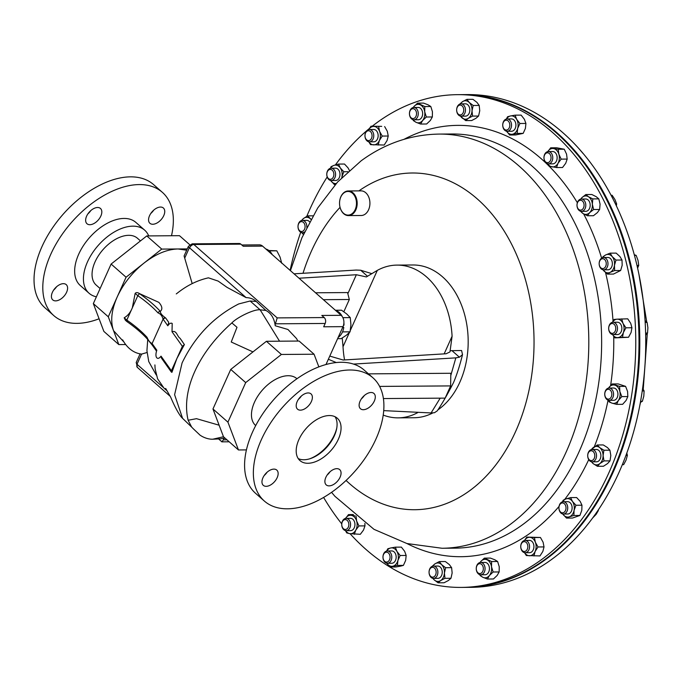 <?xml version="1.0" encoding="UTF-8"?>
<svg xmlns="http://www.w3.org/2000/svg" width="682" height="682" viewBox="0 0 682 682"><rect width="100%" height="100%" fill="white"/><g stroke="black" fill="none" stroke-linecap="round" stroke-linejoin="round"><path stroke-width="1.02" d="M309.577 458.858A30.221 17.775 131.4 0 0 336.772 427.981M371.076 392.491A10.187 5.993 131.4 0 0 361.23 399.089A10.187 5.993 131.4 0 0 360.471 408.74A10.187 5.993 131.4 0 0 363.336 409.712A10.187 5.993 131.4 0 0 373.182 403.113A10.187 5.993 131.4 0 0 373.941 393.463A10.187 5.993 131.4 0 0 371.076 392.491M308.153 392.943A10.187 5.993 131.4 0 0 298.307 399.541A10.187 5.993 131.4 0 0 297.557 409.191A10.187 5.993 131.4 0 0 300.412 410.155A10.187 5.993 131.4 0 0 310.259 403.565A10.187 5.993 131.4 0 0 311.018 393.906A10.187 5.993 131.4 0 0 308.153 392.943M273.917 469.114A10.187 5.993 131.4 0 0 264.079 475.704A10.187 5.993 131.4 0 0 263.32 485.362A10.187 5.993 131.4 0 0 266.185 486.326A10.187 5.993 131.4 0 0 276.031 479.736A10.187 5.993 131.4 0 0 276.781 470.077A10.187 5.993 131.4 0 0 273.917 469.114M336.84 468.662A10.187 5.993 131.4 0 0 327.002 475.26A10.187 5.993 131.4 0 0 326.243 484.911A10.187 5.993 131.4 0 0 329.108 485.874A10.187 5.993 131.4 0 0 338.945 479.284A10.187 5.993 131.4 0 0 339.704 469.625A10.187 5.993 131.4 0 0 336.84 468.662M335.058 416.736A28.235 16.607 -48.6 0 1 329.943 443.326A28.235 16.607 -48.6 0 1 303.916 459.762A28.235 16.607 -48.6 0 1 298.213 458.568M329.355 415.551A28.235 16.607 131.4 0 0 302.058 433.829A28.235 16.607 131.4 0 0 299.969 460.597A28.235 16.607 131.4 0 0 307.906 463.274A28.235 16.607 131.4 0 0 335.194 444.988A28.235 16.607 131.4 0 0 337.292 418.219A28.235 16.607 131.4 0 0 329.355 415.551M349.823 370.002A82.13 48.303 -48.6 0 1 372.909 377.777A82.13 48.303 -48.6 0 1 366.822 455.644A82.13 48.303 -48.6 0 1 287.437 508.815A82.13 48.303 -48.6 0 1 264.343 501.04A82.13 48.303 -48.6 0 1 270.439 423.181A82.13 48.303 -48.6 0 1 349.823 370.002M264.343 501.04L255.571 493.316A82.13 48.303 -48.6 0 1 261.666 415.457A82.13 48.303 -48.6 0 1 341.051 362.278A82.13 48.303 -48.6 0 1 364.137 370.053L372.909 377.777M607.261 389.482A4.936 3.538 89.6 0 1 611.677 392.781A4.936 3.538 89.6 0 1 609.333 398.927A4.936 3.538 89.6 0 1 604.917 395.628A4.936 3.538 89.6 0 1 607.261 389.482M607.858 388.305A6.164 4.407 89.6 0 1 609.103 388.041A6.164 4.407 89.6 0 1 613.51 393.284A6.164 4.407 89.6 0 1 610.441 400.095A6.164 4.407 89.6 0 1 609.197 400.36A6.164 4.407 89.6 0 1 604.789 395.117A6.164 4.407 89.6 0 1 607.858 388.305M609.197 400.36L613.57 400.325A6.164 4.407 -90.4 0 0 614.823 400.061A6.164 4.407 -90.4 0 0 617.883 393.25A6.164 4.407 -90.4 0 0 613.485 388.007L609.103 388.041M435.798 570.152A4.936 3.538 89.6 0 1 434.11 576.716A4.936 3.538 89.6 0 1 429.404 574.321A4.936 3.538 89.6 0 1 431.101 567.765A4.936 3.538 89.6 0 1 435.798 570.152M437.452 569.632A6.164 4.407 89.6 0 1 433.505 578.396A6.164 4.407 89.6 0 1 429.472 574.832A6.164 4.407 89.6 0 1 433.411 566.077A6.164 4.407 89.6 0 1 437.452 569.632M433.505 578.396L437.878 578.362A6.164 4.407 -90.4 0 0 441.825 569.606A6.164 4.407 -90.4 0 0 437.793 566.043L433.411 566.077M348.8 525.191A4.936 3.538 89.6 0 1 344.836 529.42A4.936 3.538 89.6 0 1 341.793 523.861A4.936 3.538 89.6 0 1 345.757 519.633A4.936 3.538 89.6 0 1 348.8 525.191M350.522 525.353A6.164 4.407 89.6 0 1 346.192 530.681A6.164 4.407 89.6 0 1 341.776 523.682A6.164 4.407 89.6 0 1 346.106 518.363A6.164 4.407 89.6 0 1 350.522 525.353M346.192 530.681L350.574 530.647A6.164 4.407 -90.4 0 0 354.904 525.319A6.164 4.407 -90.4 0 0 350.48 518.329L346.106 518.363M563.426 503.137A4.936 3.538 89.6 0 1 565.872 509.241A4.936 3.538 89.6 0 1 561.516 512.634A4.936 3.538 89.6 0 1 559.069 506.53A4.936 3.538 89.6 0 1 563.426 503.137M564.517 501.961A6.164 4.407 89.6 0 1 567.697 508.721A6.164 4.407 89.6 0 1 563.375 514.04A6.164 4.407 89.6 0 1 562.139 513.802A6.164 4.407 89.6 0 1 558.959 507.041A6.164 4.407 89.6 0 1 563.281 501.722A6.164 4.407 89.6 0 1 564.517 501.961M563.375 514.04L567.748 514.006A6.164 4.407 -90.4 0 0 572.079 508.687A6.164 4.407 -90.4 0 0 568.899 501.926A6.164 4.407 -90.4 0 0 567.663 501.688L563.281 501.722M301.597 231.505A4.936 3.538 89.6 0 1 298.017 226.603A4.936 3.538 89.6 0 1 301.512 221.633A4.936 3.538 89.6 0 1 305.084 226.535A4.936 3.538 89.6 0 1 301.597 231.505M304.547 231.965A6.164 4.407 89.6 0 1 302.458 232.724A6.164 4.407 89.6 0 1 302.45 232.724A6.164 4.407 89.6 0 1 298 226.603A6.164 4.407 89.6 0 1 302.356 220.405A6.164 4.407 89.6 0 1 302.365 220.405A6.164 4.407 89.6 0 1 306.789 227.336M457 112.104A4.936 3.538 89.6 0 1 458.696 105.54A4.936 3.538 89.6 0 1 463.393 107.935A4.936 3.538 89.6 0 1 461.705 114.491A4.936 3.538 89.6 0 1 457 112.104M457.068 112.607A6.164 4.407 89.6 0 1 461.006 103.852A6.164 4.407 89.6 0 1 465.047 107.415A6.164 4.407 89.6 0 1 461.1 116.17A6.164 4.407 89.6 0 1 457.068 112.607M461.1 116.17L465.474 116.136A6.164 4.407 -90.4 0 0 469.421 107.381A6.164 4.407 -90.4 0 0 465.388 103.817L461.006 103.852M544.006 157.065A4.936 3.538 89.6 0 1 547.97 152.845A4.936 3.538 89.6 0 1 551.013 158.395A4.936 3.538 89.6 0 1 547.049 162.623A4.936 3.538 89.6 0 1 544.006 157.065M543.989 156.894A6.164 4.407 89.6 0 1 548.319 151.566A6.164 4.407 89.6 0 1 552.735 158.556A6.164 4.407 89.6 0 1 548.405 163.885A6.164 4.407 89.6 0 1 543.989 156.894M548.405 163.885L552.787 163.851A6.164 4.407 -90.4 0 0 557.109 158.531A6.164 4.407 -90.4 0 0 552.693 151.532L548.319 151.566M600.015 260.464A4.936 3.538 89.6 0 1 604.994 259.919A4.936 3.538 89.6 0 1 605.411 266.875A4.936 3.538 89.6 0 1 600.433 267.429A4.936 3.538 89.6 0 1 600.015 260.464M600.203 259.663A6.164 4.407 89.6 0 1 603.527 257.506A6.164 4.407 89.6 0 1 607.56 261.07A6.164 4.407 89.6 0 1 606.937 267.668A6.164 4.407 89.6 0 1 603.613 269.825A6.164 4.407 89.6 0 1 599.58 266.261A6.164 4.407 89.6 0 1 600.203 259.663M603.613 269.825L607.994 269.791A6.164 4.407 -90.4 0 0 611.311 267.634A6.164 4.407 -90.4 0 0 611.942 261.044A6.164 4.407 -90.4 0 0 607.901 257.472L603.527 257.506M437.818 409.933A76.375 54.688 -90.4 0 0 468.116 345.484A76.375 54.688 -90.4 0 0 442.507 276.815A76.375 54.688 -90.4 0 0 412.951 264.983L397.009 265.102A76.375 54.688 -90.4 0 0 377.325 270.379L350.352 330.386M349.363 332.594L343.02 346.72A76.375 54.688 -90.4 0 0 344.555 359.934M343.02 346.72L342.253 337.999M347.846 293.669L356.354 274.735L366.379 276.935L377.325 270.379M444.161 353.881L452.089 336.235A76.375 54.688 -90.4 0 0 426.565 276.926A76.375 54.688 -90.4 0 0 397.009 265.102M465.158 587.381L471.092 587.338A246.381 176.399 -90.4 0 0 627.014 452.516A246.381 176.399 -90.4 0 0 611.788 196.612A246.381 176.399 -90.4 0 0 467.579 94.585L461.637 94.627A246.381 176.399 89.6 0 1 639.699 333.626A246.381 176.399 89.6 0 1 473.913 587.014A246.381 176.399 89.6 0 1 465.158 587.381A246.381 176.399 89.6 0 1 464.757 587.39M351.98 213.747A11.824 8.465 -90.4 0 0 355.493 197.78A11.824 8.465 -90.4 0 0 344.043 192.81A11.824 8.465 -90.4 0 0 340.531 208.777A11.824 8.465 -90.4 0 0 351.98 213.747M344.222 192.367A12.319 8.823 89.6 0 1 348.272 190.96A12.319 8.823 89.6 0 1 356.908 200.295A12.319 8.823 89.6 0 1 352.492 214.182A12.319 8.823 89.6 0 1 348.442 215.597A12.319 8.823 89.6 0 1 339.807 206.254A12.319 8.823 89.6 0 1 344.222 192.367M348.272 190.96L361.017 190.866A12.319 8.823 89.6 0 1 369.653 200.21A12.319 8.823 89.6 0 1 365.245 214.097A12.319 8.823 89.6 0 1 361.196 215.503L348.442 215.597M372.27 126.187A246.381 176.399 89.6 0 1 376.643 122.862A246.381 176.399 89.6 0 1 457.605 94.662A246.381 176.399 89.6 0 1 630.33 281.478A246.381 176.399 89.6 0 1 542.079 559.214A246.381 176.399 89.6 0 1 461.117 587.415A246.381 176.399 89.6 0 1 350.088 533.716M461.117 587.415L464.365 587.39A246.381 176.399 -90.4 0 0 545.319 559.189A246.381 176.399 -90.4 0 0 633.569 281.453A246.381 176.399 -90.4 0 0 460.844 94.636L457.605 94.662M610.646 323.259A6.164 4.407 89.6 0 1 613.033 322.262A6.164 4.407 89.6 0 1 617.295 326.644A6.164 4.407 89.6 0 1 615.505 333.575A6.164 4.407 89.6 0 1 613.118 334.581A6.164 4.407 89.6 0 1 608.856 330.19A6.164 4.407 89.6 0 1 610.646 323.259M613.118 334.581L617.5 334.547A6.164 4.407 -90.4 0 0 619.878 333.541A6.164 4.407 -90.4 0 0 621.669 326.618A6.164 4.407 -90.4 0 0 617.406 322.228L613.033 322.262M610.279 324.291A4.936 3.538 89.6 0 1 615.173 325.723A4.936 3.538 89.6 0 1 614.167 332.56A4.936 3.538 89.6 0 1 609.273 331.12A4.936 3.538 89.6 0 1 610.279 324.291M502.779 126.042A6.164 4.407 89.6 0 1 507.093 118.958A6.164 4.407 89.6 0 1 511.491 124.201A6.164 4.407 89.6 0 1 507.178 131.276A6.164 4.407 89.6 0 1 502.779 126.042M507.178 131.276L511.551 131.251A6.164 4.407 -90.4 0 0 515.865 124.167A6.164 4.407 -90.4 0 0 511.466 118.924L507.093 118.958M502.787 125.863A4.936 3.538 89.6 0 1 505.737 120.245A4.936 3.538 89.6 0 1 509.769 124.388A4.936 3.538 89.6 0 1 506.828 130.006A4.936 3.538 89.6 0 1 502.787 125.863M577.364 202.673A6.164 4.407 89.6 0 1 581.354 199.033A6.164 4.407 89.6 0 1 585.437 207.712A6.164 4.407 89.6 0 1 581.448 211.352A6.164 4.407 89.6 0 1 577.364 202.673M581.448 211.352L585.821 211.318A6.164 4.407 -90.4 0 0 589.811 207.678A6.164 4.407 -90.4 0 0 585.736 198.999L581.354 199.033M577.313 203.176A4.936 3.538 89.6 0 1 581.976 200.687A4.936 3.538 89.6 0 1 583.775 207.217A4.936 3.538 89.6 0 1 579.12 209.698A4.936 3.538 89.6 0 1 577.313 203.176M410.555 117.696A6.164 4.407 89.6 0 1 409.822 111.106A6.164 4.407 89.6 0 1 413.812 107.466A6.164 4.407 89.6 0 1 417.154 109.563A6.164 4.407 89.6 0 1 417.887 116.153A6.164 4.407 89.6 0 1 413.897 119.785A6.164 4.407 89.6 0 1 410.555 117.696M413.897 119.785L418.279 119.759A6.164 4.407 -90.4 0 0 422.269 116.119A6.164 4.407 -90.4 0 0 421.536 109.529A6.164 4.407 -90.4 0 0 418.194 107.441L413.812 107.466M410.359 116.895A4.936 3.538 89.6 0 1 410.658 109.93A4.936 3.538 89.6 0 1 415.645 110.373A4.936 3.538 89.6 0 1 415.347 117.338A4.936 3.538 89.6 0 1 410.359 116.895M527.484 541.363A6.164 4.407 89.6 0 1 529.394 548.268A6.164 4.407 89.6 0 1 525.191 552.727A6.164 4.407 89.6 0 1 522.804 551.772A6.164 4.407 89.6 0 1 520.903 544.875A6.164 4.407 89.6 0 1 525.106 540.408A6.164 4.407 89.6 0 1 527.484 541.363M525.191 552.727L529.564 552.701A6.164 4.407 -90.4 0 0 533.767 548.234A6.164 4.407 -90.4 0 0 531.866 541.337A6.164 4.407 -90.4 0 0 529.479 540.383L525.106 540.408M526.172 542.403A4.936 3.538 89.6 0 1 527.288 549.215A4.936 3.538 89.6 0 1 522.421 550.749A4.936 3.538 89.6 0 1 521.295 543.938A4.936 3.538 89.6 0 1 526.172 542.403M483.956 564.551A6.164 4.407 89.6 0 1 484.689 571.141A6.164 4.407 89.6 0 1 480.699 574.773A6.164 4.407 89.6 0 1 477.357 572.684A6.164 4.407 89.6 0 1 476.624 566.094A6.164 4.407 89.6 0 1 480.614 562.454A6.164 4.407 89.6 0 1 483.956 564.551M480.699 574.773L485.073 574.747A6.164 4.407 -90.4 0 0 489.062 571.107A6.164 4.407 -90.4 0 0 488.329 564.517A6.164 4.407 -90.4 0 0 484.987 562.428L480.614 562.454M482.447 565.361A4.936 3.538 89.6 0 1 482.148 572.326A4.936 3.538 89.6 0 1 477.161 571.883A4.936 3.538 89.6 0 1 477.451 564.918A4.936 3.538 89.6 0 1 482.447 565.361M367.027 140.876A6.164 4.407 89.6 0 1 365.117 133.97A6.164 4.407 89.6 0 1 369.32 129.512A6.164 4.407 89.6 0 1 371.707 130.467A6.164 4.407 89.6 0 1 373.608 137.372A6.164 4.407 89.6 0 1 369.414 141.83A6.164 4.407 89.6 0 1 367.027 140.876M369.414 141.83L373.787 141.805A6.164 4.407 -90.4 0 0 377.99 137.338A6.164 4.407 -90.4 0 0 376.08 130.441A6.164 4.407 -90.4 0 0 373.702 129.486L369.32 129.512M366.635 139.853A4.936 3.538 89.6 0 1 365.518 133.041A4.936 3.538 89.6 0 1 370.386 131.507A4.936 3.538 89.6 0 1 371.511 138.318A4.936 3.538 89.6 0 1 366.635 139.853M592.053 449.523A6.164 4.407 89.6 0 1 592.061 449.523A6.164 4.407 89.6 0 1 596.52 455.644A6.164 4.407 89.6 0 1 592.155 461.842A6.164 4.407 89.6 0 1 592.147 461.842A6.164 4.407 89.6 0 1 587.696 455.721A6.164 4.407 89.6 0 1 592.053 449.523L596.443 449.489A6.164 4.407 -90.4 0 0 596.426 449.489M592.147 461.842L596.528 461.808A6.164 4.407 -90.4 0 0 596.537 461.808A6.164 4.407 -90.4 0 0 596.528 461.808A6.164 4.407 -90.4 0 0 600.893 455.61A6.164 4.407 -90.4 0 0 596.443 449.489M591.209 450.751A4.936 3.538 89.6 0 1 594.789 455.653A4.936 3.538 89.6 0 1 591.294 460.623A4.936 3.538 89.6 0 1 587.722 455.721A4.936 3.538 89.6 0 1 591.209 450.751M329.994 180.287A6.164 4.407 89.6 0 1 326.814 173.526A6.164 4.407 89.6 0 1 331.137 168.207A6.164 4.407 89.6 0 1 332.373 168.445A6.164 4.407 89.6 0 1 335.553 175.206A6.164 4.407 89.6 0 1 331.23 180.525A6.164 4.407 89.6 0 1 329.994 180.287M331.23 180.525L335.604 180.491A6.164 4.407 -90.4 0 0 339.934 175.172A6.164 4.407 -90.4 0 0 336.755 168.411A6.164 4.407 -90.4 0 0 335.518 168.173L331.137 168.207M329.372 179.119A4.936 3.538 89.6 0 1 326.925 173.015A4.936 3.538 89.6 0 1 331.282 169.622A4.936 3.538 89.6 0 1 333.737 175.726A4.936 3.538 89.6 0 1 329.372 179.119M391.741 556.205A6.164 4.407 89.6 0 1 387.427 563.281A6.164 4.407 89.6 0 1 383.02 558.047A6.164 4.407 89.6 0 1 387.333 550.962A6.164 4.407 89.6 0 1 391.741 556.205M387.427 563.281L391.8 563.255A6.164 4.407 -90.4 0 0 396.114 556.171A6.164 4.407 -90.4 0 0 391.715 550.937L387.333 550.962M390.019 556.393A4.936 3.538 89.6 0 1 387.069 562.011A4.936 3.538 89.6 0 1 383.037 557.867A4.936 3.538 89.6 0 1 385.978 552.25A4.936 3.538 89.6 0 1 390.019 556.393M255.699 425.577L255.631 425.508A31.21 18.354 -48.6 0 1 260.234 392.696A31.21 18.354 -48.6 0 1 293.243 376.541A31.21 18.354 -48.6 0 1 296.883 378.672L296.96 378.732M153.731 210.124A10.187 5.993 -48.6 0 1 150.799 213.449M163.765 215.606A10.187 5.993 -48.6 0 1 149.921 223.295A10.187 5.993 -48.6 0 1 149.546 215.7A10.187 5.993 -48.6 0 1 163.382 208.01A10.187 5.993 -48.6 0 1 163.765 215.606M56.58 286.738A10.187 5.993 -48.6 0 1 53.648 290.072M66.614 292.22A10.187 5.993 -48.6 0 1 52.77 299.91A10.187 5.993 -48.6 0 1 52.395 292.322A10.187 5.993 -48.6 0 1 66.231 284.624A10.187 5.993 -48.6 0 1 66.614 292.22M90.808 210.576A10.187 5.993 -48.6 0 1 87.884 213.901M100.842 216.049A10.187 5.993 -48.6 0 1 86.998 223.747A10.187 5.993 -48.6 0 1 86.623 216.151A10.187 5.993 -48.6 0 1 100.467 208.462A10.187 5.993 -48.6 0 1 100.842 216.049M148.702 235.904A42.045 24.731 131.4 0 0 144.644 230.132L135.871 222.409A42.045 24.731 131.4 0 0 78.72 254.173A42.045 24.731 131.4 0 0 80.288 285.519L89.061 293.243A42.045 24.731 131.4 0 0 96.401 296.806M144.644 230.132A42.045 24.731 131.4 0 0 87.492 261.897A42.045 24.731 131.4 0 0 89.061 293.243M171.497 235.742A82.13 48.303 131.4 0 0 162.359 192.333L153.586 184.6A82.13 48.303 131.4 0 0 41.969 246.645A82.13 48.303 131.4 0 0 45.021 307.863L53.793 315.596A82.13 48.303 131.4 0 0 99.086 318.775M162.359 192.333A82.13 48.303 131.4 0 0 50.741 254.369A82.13 48.303 131.4 0 0 53.793 315.596M140.475 240.908L137.474 238.265A31.21 18.354 131.4 0 0 128.932 235.316A31.21 18.354 131.4 0 0 98.626 255.392A31.21 18.354 131.4 0 0 96.222 285.11L100.118 288.537M342.799 327.13L343.779 327.411A14.271 10.221 -90.4 0 1 338.187 337.377M343.532 325.195L343.975 325.195A14.271 10.221 -90.4 0 0 343.899 322.714M342.236 316.55A14.271 10.221 -90.4 0 0 335.629 310.463M342.662 327.42L343.779 327.411M189.707 244.693L179.477 235.682L146.792 235.921L111.115 264.053L93.34 303.609L103.877 331.418L118.83 344.589L108.293 316.78L126.068 277.224L161.745 249.092L187.26 248.904M342.526 331.887L350.071 331.836L346.379 335.237L341.153 338.647L337.607 338.673M342.884 317.667L350.258 317.607L350.932 324.717L350.071 331.836M335.391 310.25L341.537 310.208L346.669 313.908L350.258 317.607M241.795 244.983L259.407 244.855A8.21 5.882 89.6 0 1 262.587 246.125L341.145 315.323A8.21 5.882 89.6 0 1 343.012 326.652L325.996 364.503M318.852 366.873L314.061 354.222L281.385 354.461L245.699 382.593L227.924 422.149L238.461 449.958L246.432 449.907M269.305 250.865L276.815 250.814L280.046 257.054L281.743 263.295M268.896 250.533L276.815 250.814M272.195 254.591A14.271 10.221 -90.4 0 0 266.023 249.049L265.903 249.049M627.832 396.557L627.576 391.451L625.59 386.353L619.588 386.396L619.844 391.502A9.233 6.607 89.6 0 1 618.361 400.487L621.822 396.6L627.832 396.557L626.093 400.436L622.632 404.324L616.622 404.366L618.361 400.487A9.233 6.607 -90.4 0 1 612.044 403.156L616.622 404.366M621.822 396.6L619.844 391.502A9.233 6.607 -90.4 0 0 615.011 385.185A9.233 6.607 -90.4 0 0 608.685 387.845A9.233 6.607 -90.4 0 0 608.523 388.101L612.146 383.957L618.156 383.915L625.59 386.353M608.617 400.308A9.233 6.607 -90.4 0 0 612.044 403.156L609.188 401.928L608.361 400.257M619.588 386.396L612.146 383.957M450.973 578.276L444.962 578.319L440.657 580.57A9.233 6.607 89.6 0 1 434.067 579.76L438.066 582.812L444.067 582.769L448.381 580.518L450.973 578.276L452.149 572.957L451.612 567.654L449.336 564.585L445.337 561.533L439.327 561.576L435.014 563.835A9.233 6.607 -90.4 0 0 432.831 566.128M438.066 582.812L440.657 580.57A9.233 6.607 -90.4 0 0 444.425 573.016A9.233 6.607 -90.4 0 0 441.604 564.645A9.233 6.607 -90.4 0 0 435.014 563.835L432.422 566.077M432.925 578.345A9.233 6.607 -90.4 0 0 434.067 579.76L432.789 578.319M444.962 578.319L444.425 573.016L445.602 567.697L451.612 567.654M445.602 567.697L441.604 564.645L439.327 561.576M345.45 530.596L346.746 532.906L349.67 533.631A9.233 6.607 -90.4 0 0 355.774 530.144L358.954 525.924L364.964 525.882L363.497 530.084L360.318 534.304L349.67 533.631A9.233 6.607 89.6 0 1 345.612 530.63M354.308 534.347L355.774 530.144A9.233 6.607 -90.4 0 0 356.635 520.997A9.233 6.607 -90.4 0 0 351.392 515.345A9.233 6.607 -90.4 0 0 345.527 518.414M354.972 515.916L348.468 514.612L353.378 514.578M348.468 514.612L345.28 518.832M364.964 525.882L364.87 523.435M358.954 525.924L356.635 520.997L356.03 516.052M341.759 523.878A246.381 176.399 89.6 0 1 323.609 497.451M290.123 270.379A246.381 176.399 89.6 0 1 300.711 232.238M306.806 216.288A246.381 176.399 89.6 0 1 327.198 176.962M335.399 164.908A246.381 176.399 89.6 0 1 366.66 130.791M367.487 130.091A246.381 176.399 89.6 0 1 369.303 128.574M579.905 515.464L581.797 510.332L581.968 505.209L575.958 505.251L574.065 510.383A9.233 6.607 89.6 0 1 569.342 516.803L573.894 515.507L579.905 515.464L572.513 518.047L566.503 518.09L569.342 516.803A9.233 6.607 -90.4 0 1 562.974 514.271L566.503 518.09M573.894 515.507L574.065 510.383A9.233 6.607 -90.4 0 0 572.437 501.432A9.233 6.607 -90.4 0 0 566.069 498.892A9.233 6.607 -90.4 0 0 562.701 501.782M581.968 505.209L580.16 501.372L576.64 497.553L570.629 497.596L566.069 498.892L563.23 500.179L562.454 501.841M575.958 505.251L572.437 501.432L570.629 497.596M301.785 220.465A9.233 6.607 89.6 0 1 303.413 218.572L301.495 220.533M301.87 232.673A9.233 6.607 -90.4 0 0 303.405 234.446M310.949 219.391A9.233 6.607 -90.4 0 0 310.02 218.504A9.233 6.607 -90.4 0 0 303.413 218.572L307.548 215.87L312.953 215.827M309.619 221.838A6.164 4.407 -90.4 0 0 306.738 220.371A6.164 4.407 -90.4 0 0 306.73 220.371L302.365 220.405M311.026 219.246L307.548 215.87M301.077 231.923L303.55 234.557M597.85 510.613L598.327 510.613L596.17 514.313L592.615 518.022M598.336 509.889L598.327 510.613M460.018 103.852L462.618 101.609A9.233 6.607 89.6 0 1 469.199 102.419L466.923 99.359L472.933 99.316L476.931 102.368L479.207 105.437L479.744 110.74L478.568 116.051L472.558 116.093L472.021 110.791A9.233 6.607 -90.4 0 0 469.199 102.419L473.197 105.48L479.207 105.437M466.923 99.359L462.618 101.609A9.233 6.607 -90.4 0 0 460.435 103.911M460.521 116.119A9.233 6.607 -90.4 0 0 461.663 117.534A9.233 6.607 -90.4 0 0 468.253 118.353A9.233 6.607 -90.4 0 0 472.021 110.791L473.197 105.48M460.393 116.093L465.661 120.595L471.663 120.552L475.976 118.293L478.568 116.051M465.661 120.595L468.253 118.353L472.558 116.093M564.253 149.222L556.683 147.781L550.681 147.824L553.605 148.548A9.233 6.607 89.6 0 1 558.848 154.2L558.243 149.264L564.253 149.222L566.572 154.149L567.177 159.085L565.71 163.296L562.531 167.508L556.521 167.559L557.987 163.348A9.233 6.607 -90.4 0 0 558.848 154.2L561.167 159.128L567.177 159.085M558.243 149.264L553.605 148.548A9.233 6.607 -90.4 0 0 547.74 151.626M547.825 163.833A9.233 6.607 -90.4 0 0 551.874 166.843A9.233 6.607 -90.4 0 0 557.987 163.348L561.167 159.128M550.681 147.824L547.493 152.043M547.663 163.799L548.95 166.11L556.521 167.559M622.001 260.03L619.947 256.56L616.17 253.107L610.16 253.15L612.214 256.62A9.233 6.607 89.6 0 1 614.448 265.315L615.991 260.072L622.001 260.03L622.18 265.264L620.646 270.507L613.459 274.07L607.449 274.113L610.185 272.34A9.233 6.607 -90.4 0 0 614.448 265.315L614.635 270.549L620.646 270.507M615.991 260.072L612.214 256.62A9.233 6.607 -90.4 0 0 605.71 254.932A9.233 6.607 -90.4 0 0 602.948 257.566M603.033 269.774A9.233 6.607 -90.4 0 0 603.681 270.652A9.233 6.607 -90.4 0 0 610.185 272.34L614.635 270.549M610.16 253.15L605.71 254.932L602.982 256.705L602.59 257.651M602.99 269.765L607.449 274.113M625.948 455.414L627.389 455.406L626.093 460.035L623.655 464.672L622.316 464.689L623.655 464.672M626.818 453.044L627.389 455.406M642.248 390.939L644.098 390.922L643.817 396.106L642.384 401.297L640.389 402.354M640.577 401.314L642.384 401.297M642.615 388.305L644.098 390.922M383.207 415.082A76.375 54.688 -90.4 0 0 398.1 417.853L414.042 417.742A76.375 54.688 -90.4 0 0 432.797 412.951M634.456 255.375L636.153 255.366L638.02 260.379L638.727 265.409L637.593 268.103M636.979 265.426L638.727 265.409M634.286 254.753L636.153 255.366M578.651 148.326L583.067 153.493M645.172 322.407L647.099 322.39L647.9 327.71L647.55 333.038L645.675 335.246M645.624 333.055L647.55 333.038M645.061 320.574L647.099 322.39M611.089 195.274L612.138 195.265L614.959 199.579L616.639 203.901L616.375 205.853M615.454 203.909L616.639 203.901M356.354 274.735L299.023 278.222M367.47 276.227L360.659 270.225L356.149 270.055L294.036 273.832M315.57 292.791L347.564 292.561L349.329 299.492L323.387 299.679M371.707 273.61L360.659 270.225M329.781 356.089L343.14 360.019L446.079 353.762L449.975 351.929L452.089 336.235M383.386 398.561L445.141 398.126L450.632 385.91L450.819 373.276L368.468 373.864M383.71 410.624L431.084 412.951L440.188 398.16M450.785 375.569L455.84 357.862L459.412 357.206L462.524 354.64L461.586 350.505L450.137 350.71M353.515 364.077L455.84 357.862M462.524 354.64C459.821 365.484 456.838 374.759 453.581 382.457C447.793 393.864 442.362 403.326 437.273 410.845L434.451 412.729L431.084 412.951M398.1 417.853A76.375 54.688 -90.4 0 0 417.785 412.576L417.904 412.303M451.885 350.574L459.412 357.206M328.357 359.252L336.252 362.543M450.632 385.91L379.61 386.413M343.83 311.734L349.329 299.492M281.385 354.461L266.423 341.29L299.108 341.051L314.061 354.222M245.699 382.593L230.746 369.422L266.423 341.29M227.924 422.149L212.972 408.978L230.746 369.422M238.461 449.958L223.508 436.787L212.972 408.978M139.478 293.601L137.798 295.673L135.164 293.345C136.221 292.305 137.653 292.39 139.478 293.601L158.872 302.382C162.256 306.261 162.742 309.261 160.313 311.384A1.969 1.381 137.6 0 0 158.011 312.885A82.13 30.895 24.2 0 0 137.798 295.673L132.308 307.88L135.164 293.345M146.792 235.921L161.745 249.092M111.115 264.053L126.068 277.224M252.962 351.903L231.241 342.014L236.995 327.292L231.871 322.918C236.952 317.386 254.292 308.937 260.14 309.824L265.903 310.455L256.253 301.478C253.542 299.006 250.158 297.71 246.091 297.608L227.097 287.395L218.155 281.086L208.436 277.83C191.335 281.675 180.346 290.813 176.28 293.916M219.11 425.201L196.51 418.68L188.13 420.248C181.071 390.667 198.095 352.799 231.871 322.918M125.727 344.546L118.83 344.589M93.34 303.609L108.293 316.78M124.184 317.778C127.687 315.843 130.398 312.544 132.308 307.88L126.818 320.097A82.13 30.895 -155.8 0 1 147.031 337.309A1.969 1.381 137.6 0 0 147.133 338.809C141.856 333.038 135.096 327.283 126.861 321.537L125.386 320.242L124.184 317.778L126.818 320.097L127.312 321.64M147.133 338.809L152.205 345.066A1.969 1.552 142.9 0 0 152.291 345.169M147.031 337.309C148.361 340.54 150.049 342.62 152.103 343.558L163.083 319.116C162.111 315.826 160.423 313.746 158.011 312.885M193.142 428.611L191.668 427.094L188.13 420.248M223.491 436.744L212.801 439.208L220.883 438.833L224.642 437.955M279.552 341.196L260.14 309.824L250.132 301.009L256.253 301.478M168.744 322.347L165.7 318.042L168.744 322.347L167.806 325.791L163.083 319.116A1.969 1.517 146.3 0 1 165.402 317.778L165.7 318.042A1.969 1.535 144.7 0 0 163.271 319.389M139.784 293.874A84.099 31.636 -155.8 0 1 160.313 311.384C160.27 313.191 161.966 315.323 165.402 317.778M124.167 342.287L113.562 330.685C110.245 321.341 111.447 310.114 117.185 297.002C123.229 283.9 132.138 272.612 143.911 263.158C155.786 253.968 167.175 249.237 178.087 248.973L186.672 250.217M192.188 283.61L184.089 255.972L188.428 246.313A3.939 1.483 -155.8 0 0 189.272 247.95L184.822 257.856M184.396 344.589L176.877 358.544L182.367 346.328L172.009 331.716C176.732 330.062 177.064 336.431 180.031 338.255L184.396 344.589L182.367 346.328M171.387 370.761L171.924 372.338L171.344 372.057L161.446 358.093L161.029 356.149L171.387 370.761L176.877 358.544L171.924 372.338M191.668 427.094L182.571 418.33L174.601 394.69L182.085 362.935C194.924 336.337 213.798 316.678 238.709 303.942L250.132 301.009M152.359 345.28L152.205 345.066A1.969 1.552 142.9 0 1 152.103 343.558L152.291 343.822A1.969 1.535 144.7 0 0 152.359 345.28L156.502 351.111M152.291 343.822L156.826 350.216C156.536 351.409 156.349 351.375 156.272 350.105M156.826 350.216C154.294 357.641 157.67 360.838 161.029 356.149M172.009 331.716L172.196 323.438C170.824 322.68 169.358 323.464 167.806 325.791M137.116 363.992L137.193 364.452A3.939 2.319 -48.6 0 0 137.338 367.385L136.272 362.364A3.939 1.483 24.2 0 0 137.116 363.992L141.566 354.103L147.031 352.509M246.091 297.608L189.596 247.847A3.939 2.319 -48.6 0 1 193.85 244.497L277.19 317.897L275.417 323.814A3.939 2.319 131.4 0 0 275.238 325.749L287.966 329.491L296.551 338.579L297.872 341.06M275.238 325.749C274.258 318.358 271.146 313.26 265.903 310.455M343.012 326.652L323.677 326.789L325.178 323.456A4.271 3.06 -90.4 0 0 324.206 317.565L321.81 315.459L341.145 315.323M240.865 244.156A4.271 3.06 -90.4 0 0 239.212 243.5L192.196 243.832A4.271 3.06 89.6 0 1 193.85 244.497L240.865 244.156L243.252 246.262L262.587 246.125M224.804 437.929A3.939 2.319 131.4 0 0 223.261 439.864C222.085 442.013 221.599 442.447 221.795 441.169M229.178 441.791L221.906 441.842L218.7 439.046M621.728 318.869L622.973 323.336A9.233 6.607 -90.4 0 0 617.057 319.167L627.738 318.826L630.697 323.285L631.941 327.752L631.089 332.501L628.523 337.266L614.9 337.888L622.513 337.309L623.365 332.56L625.931 327.795L631.941 327.752M612.453 322.313A9.233 6.607 -90.4 0 1 617.057 319.167L614.107 319.457L612.359 322.339M614.9 337.888L612.504 334.521A9.233 6.607 -90.4 0 0 617.849 337.607A9.233 6.607 -90.4 0 0 623.365 332.56A9.233 6.607 89.6 0 0 622.973 323.336L625.931 327.795M622.513 337.309L628.523 337.266M524.381 119.273L521.133 115.113L515.123 115.156L516.658 119.333L519.914 123.485L525.916 123.442L524.381 119.273M506.368 130.842L509.616 135.002L515.626 134.959L523.171 133.374L525.404 128.404L525.916 123.442M506.513 119.018A9.233 6.607 -90.4 0 1 510.494 115.957L507.579 116.75L506.342 119.052M509.616 135.002L512.532 134.218A9.233 6.607 -90.4 0 0 517.672 128.455L519.914 123.485M506.598 131.225A9.233 6.607 -90.4 0 0 512.532 134.218L517.161 133.416L517.672 128.455A9.233 6.607 -90.4 0 0 516.658 119.333A9.233 6.607 89.6 0 0 510.494 115.957L515.123 115.156M517.161 133.416L523.171 133.374M585.821 194.549L588.447 196.731A9.233 6.607 -90.4 0 0 581.882 197.678L585.821 194.549L591.831 194.506L596.179 196.68L598.805 198.863L600.075 204.157L599.623 209.468L597.406 212.588L593.459 215.717L587.458 215.759L589.674 212.639L593.613 209.51L592.351 204.216L592.803 198.905L598.805 198.863M580.774 199.084A9.233 6.607 -90.4 0 1 581.882 197.678L580.655 199.11M580.391 211.181L583.101 213.585A9.233 6.607 -90.4 0 0 589.674 212.639A9.233 6.607 -90.4 0 0 592.351 204.216A9.233 6.607 89.6 0 0 588.447 196.731L592.803 198.905M580.859 211.301A9.233 6.607 -90.4 0 0 583.101 213.585L587.458 215.759M593.613 209.51L599.623 209.468M428.049 104.798L423.565 103.093L417.563 103.135L424.801 106.554L430.811 106.511L428.049 104.798M412.968 119.657L413.386 120.629L416.148 122.342L420.632 124.039L426.634 123.996L430.351 120.475L432.345 116.963L432.439 111.729L430.811 106.511M413.198 107.534L413.846 106.665A9.233 6.607 -90.4 0 0 413.232 107.526M413.318 119.734A9.233 6.607 -90.4 0 0 416.148 122.342A9.233 6.607 -90.4 0 0 422.618 120.526A9.233 6.607 -90.4 0 0 424.707 111.78L424.801 106.554M420.632 124.039L422.618 120.526L426.335 117.006L424.707 111.78A9.233 6.607 -90.4 0 0 420.317 104.849A9.233 6.607 89.6 0 0 413.846 106.665L417.563 103.135M426.335 117.006L432.345 116.963M538.013 546.964L535.123 551.474A9.233 6.607 -90.4 0 0 535.361 542.25L538.013 546.964L544.023 546.921L542.855 551.423L539.974 555.932L526.333 555.54L524.518 552.667M544.023 546.921L543.094 542.199L540.442 537.484L526.802 537.092L524.484 540.476M524.526 540.468A9.233 6.607 -90.4 0 1 529.761 537.314A9.233 6.607 -90.4 0 1 535.361 542.25L534.432 537.527L526.802 537.092M524.611 552.684A9.233 6.607 -90.4 0 0 529.292 555.762A9.233 6.607 89.6 0 0 535.123 551.474L533.963 555.975M534.432 537.527L540.442 537.484M493.137 571.993L489.42 575.514A9.233 6.607 -90.4 0 0 491.509 566.776L493.137 571.993L499.147 571.951L497.152 575.463L493.436 578.984L487.425 579.035L482.95 577.33L480.188 575.617L479.761 574.645M499.147 571.951L499.233 566.716L497.613 561.499L494.851 559.786L490.367 558.081L484.356 558.132L480.648 561.653A9.233 6.607 -90.4 0 0 480.034 562.514M479.992 562.522L480.648 561.653A9.233 6.607 -90.4 0 1 487.118 559.837A9.233 6.607 -90.4 0 1 491.509 566.776L491.603 561.542L484.356 558.132M480.119 574.73A9.233 6.607 -90.4 0 0 482.95 577.33A9.233 6.607 89.6 0 0 489.42 575.514L487.425 579.035M491.603 561.542L497.613 561.499M381.707 126.366L371.025 126.196L381.707 126.366M368.74 141.762L370.556 144.644L384.188 145.036L387.078 140.526L388.237 136.025L387.308 131.302L384.657 126.588M368.826 141.788A9.233 6.607 -90.4 0 0 373.506 144.865A9.233 6.607 -90.4 0 0 379.345 140.577A9.233 6.607 -90.4 0 0 379.584 131.353L378.655 126.63M378.178 145.078L379.345 140.577L382.227 136.068L379.584 131.353A9.233 6.607 -90.4 0 0 373.975 126.417A9.233 6.607 89.6 0 0 368.74 129.571M368.706 129.58L371.025 126.196M382.227 136.068L388.237 136.025M603.902 450.248L603.093 455.585A9.233 6.607 -90.4 0 0 599.717 447.622L603.902 450.248L609.913 450.205L610.825 455.525L610.006 460.862L607.585 463.555L603.442 466.258L597.432 466.3L599.853 463.607L603.996 460.904L610.006 460.862M609.913 450.205L607.449 447.562L603.263 444.937L597.253 444.979L591.192 449.651M591.482 449.574A9.233 6.607 -90.4 0 1 593.11 447.69A9.233 6.607 -90.4 0 1 599.717 447.622L597.253 444.979M590.783 461.041L593.246 463.675L597.432 466.3M591.567 461.791A9.233 6.607 -90.4 0 0 593.246 463.675A9.233 6.607 -90.4 0 0 599.853 463.607A9.233 6.607 89.6 0 0 603.093 455.585L603.996 460.904M349.38 170.372L348.016 167.857L344.495 164.038L338.485 164.081L333.924 165.376L331.085 166.664L330.31 168.326M336.226 183.518A9.233 6.607 -90.4 0 1 330.83 180.747A9.233 6.607 -90.4 0 1 330.651 180.474L334.359 184.575L336.038 183.731M341.801 177.593L341.929 176.868A9.233 6.607 -90.4 0 0 340.292 167.917L338.485 164.081M341.742 177.652A9.233 6.607 -90.4 0 0 341.929 176.868L343.813 171.736L340.292 167.917A9.233 6.607 -90.4 0 0 333.924 165.376A9.233 6.607 89.6 0 0 330.565 168.258M343.813 171.736L347.897 171.711M334.359 184.575L335.297 184.566M397.41 565.421L392.772 566.222A9.233 6.607 -90.4 0 0 397.921 560.459L397.41 565.421L403.412 565.378L400.505 566.162L395.875 566.972L389.865 567.015L386.609 562.855M403.412 565.378L405.654 560.408L406.165 555.455L404.631 551.278L401.374 547.117L395.364 547.16L390.735 547.97A9.233 6.607 -90.4 0 0 386.754 551.022M386.592 551.056L387.828 548.754L390.735 547.97A9.233 6.607 -90.4 0 1 396.898 551.337A9.233 6.607 -90.4 0 1 397.921 560.459L400.155 555.498L396.898 551.337L395.364 547.16M386.847 563.238A9.233 6.607 89.6 0 0 392.772 566.222L389.865 567.015M400.155 555.498L406.165 555.455M361.349 398.902A10.187 5.993 131.4 0 0 364.282 395.577M298.435 399.354A10.187 5.993 131.4 0 0 301.367 396.02M264.198 475.524A10.187 5.993 131.4 0 0 267.131 472.191M327.121 475.073A10.187 5.993 131.4 0 0 330.054 471.739M522.898 524.458A207.098 148.267 89.6 0 1 454.851 548.166L442.013 548.26A207.098 148.267 89.6 0 0 510.059 524.552A207.098 148.267 89.6 0 0 584.235 291.112A207.098 148.267 89.6 0 0 439.055 134.081L451.902 133.987A207.098 148.267 89.6 0 1 597.074 291.018A207.098 148.267 89.6 0 1 522.898 524.458M559.035 506.428A215.665 154.413 89.6 0 1 531.764 532.011A215.665 154.413 89.6 0 1 406.941 543.537M358.911 190.883A168.36 120.544 89.6 0 1 520.477 264.497A168.36 120.544 89.6 0 1 470.017 490.452A168.36 120.544 89.6 0 1 346.064 480.46M404.051 139.307A215.665 154.413 89.6 0 1 548.763 165.803M549.129 166.169A215.665 154.413 89.6 0 1 577.356 202.716M583.656 213.918A215.665 154.413 89.6 0 1 601.618 258.128M605.539 272.544A215.665 154.413 89.6 0 1 613.041 321.103M613.723 336.388A215.665 154.413 89.6 0 1 610.62 385.466M608.063 400.163A215.665 154.413 89.6 0 1 594.303 446.787M588.737 459.634A215.665 154.413 89.6 0 1 564.713 499.42M303.013 273.286A168.36 120.544 89.6 0 1 340.045 207.362M180.031 338.255L182.537 341.793M137.193 364.452L163.16 387.325M275.417 323.814L325.178 323.456M277.19 317.897L324.206 317.565M223.261 439.864L226.961 439.83M302.45 232.724L304.198 232.707M439.055 134.081C410.76 134.576 384.767 143.501 361.076 160.867L337.607 182L317.761 207.916L301.93 237.762L290.421 270.643M331.563 492.336L334.905 496.291L373.983 529.326L406.941 543.537L442.013 548.26M638.915 274.215L646.741 322.032M647.312 333.353L643.237 389.286M640.568 402.278L639.844 405.287M193.074 428.56L199.255 434.391C199.195 434.741 205.546 439.43 212.801 439.208M192.196 243.832L188.428 246.313M147.713 339.807L146.928 350.71L148.761 361.596L156.255 374.989M154.908 364.921L155.121 368.783L157.585 378.817L164.03 388.177L166.604 390.419M165.675 388.442L170.798 397.393C172.964 402.798 178.82 415.133 182.571 418.33M122.658 339.875C125.71 345.467 131.669 353.003 141.89 354.146M140.1 353.847L136.272 362.364M137.338 367.385L169.716 395.91"/></g></svg>
